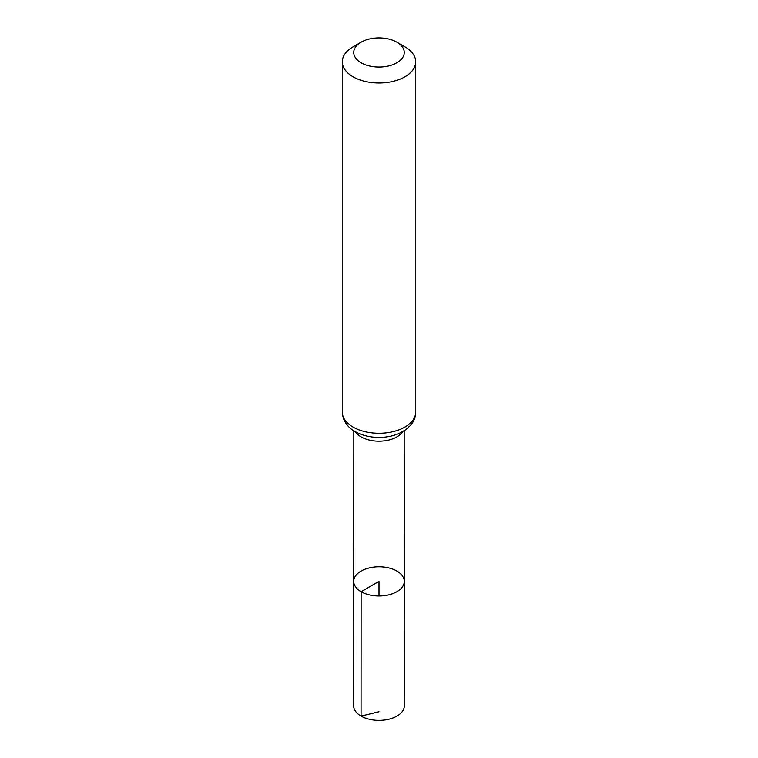<?xml version="1.0" encoding="UTF-8"?>
<svg xmlns="http://www.w3.org/2000/svg" width="758" height="758" viewBox="0 0 758 758"><rect width="100%" height="100%" fill="white"/><g stroke="black" fill="none" stroke-linecap="round" stroke-linejoin="round"><path stroke-width="1.14" d="M361.121 591.714A25.289 14.601 180 0 1 353.711 581.386A25.289 14.601 180 0 1 379 566.785A25.289 14.601 180 0 1 404.289 581.386A25.289 14.601 180 0 1 388.683 594.878A25.289 14.601 180 0 1 361.121 591.714A25.289 14.601 180 0 1 353.711 581.386L353.616 705.717A25.384 14.658 180 0 0 361.054 716.092A25.384 14.658 180 0 0 388.721 719.266A25.384 14.658 180 0 0 404.384 705.717L404.289 581.386A25.289 14.601 180 0 1 388.683 594.878A25.289 14.601 180 0 1 361.121 591.714M361.14 62.8A25.26 14.582 180 0 1 361.14 42.173A25.26 14.582 180 0 1 396.86 42.173A25.26 14.582 180 0 1 396.86 62.8A25.26 14.582 180 0 1 361.14 62.8M396.86 42.173L404.952 46.844A36.697 21.186 180 0 1 415.697 61.824A36.697 21.186 180 0 1 393.042 81.4A36.697 21.186 180 0 1 353.048 76.804A36.697 21.186 180 0 1 342.303 61.824A36.697 21.186 180 0 1 353.048 46.844L361.14 42.173M379 595.987L379 581.386L361.121 591.714L361.054 716.092L379 711.743M402.583 431.738A25.175 14.535 180 0 1 361.206 436.93A25.175 14.535 180 0 1 355.417 431.738M353.048 427.067A36.697 21.186 180 0 1 342.303 412.077C342.749 422.67 350.025 428.829 355.076 431.539C362.087 435.452 370.15 437.413 379.246 437.404C386.419 437.357 393.023 436.049 399.068 433.481L405.596 429.824L410.523 425.38C413.896 421.448 415.621 417.023 415.697 412.077A36.697 21.186 180 0 1 393.042 431.653A36.697 21.186 180 0 1 353.048 427.067M353.825 430.79L353.711 581.386M404.175 430.79L404.289 581.386M342.303 61.824L342.303 412.077M415.697 61.824L415.697 412.077"/></g></svg>
